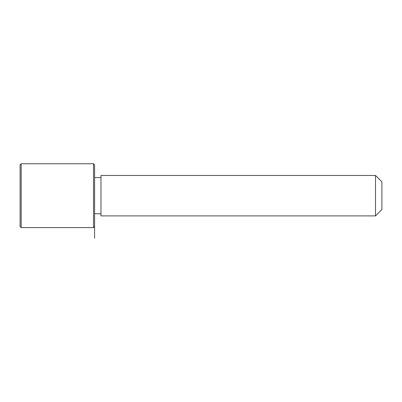 <?xml version="1.0" encoding="UTF-8"?>
<svg xmlns="http://www.w3.org/2000/svg" width="402" height="402" viewBox="0 0 402 402"><rect width="100%" height="100%" fill="white"/><g stroke="black" fill="none" stroke-linecap="round" stroke-linejoin="round"><path stroke-width="0.6" d="M100.972 215.899L100.972 175.463L375.513 175.463L375.513 215.899L100.972 215.899M375.513 215.899L381.9 209.512L381.9 181.845L375.513 175.463M94.591 238.245L94.591 164.82L93.525 163.755L21.165 163.755L21.165 227.602L93.525 227.602L93.525 163.755M21.165 227.602L20.1 226.537L20.1 164.82L21.165 163.755M100.972 213.769L94.591 213.769M100.972 177.589L94.591 177.589M94.591 226.537L93.525 227.602"/></g></svg>
